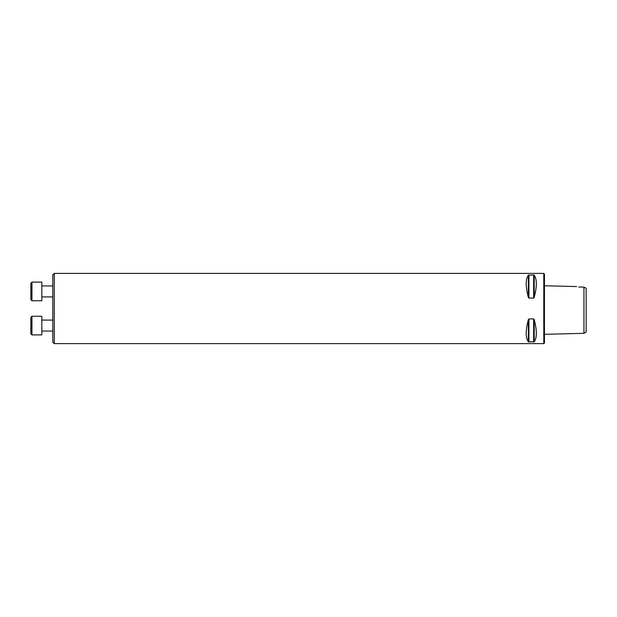 <?xml version="1.0" encoding="UTF-8"?>
<svg xmlns="http://www.w3.org/2000/svg" width="617" height="617" viewBox="0 0 617 617"><rect width="100%" height="100%" fill="white"/><g stroke="black" fill="none" stroke-linecap="round" stroke-linejoin="round"><path stroke-width="0.93" d="M54.281 343.615L52.8 342.134L52.8 274.866L54.281 273.385L54.281 343.615L543.793 343.615L543.793 273.385L54.281 273.385M586.15 332.062L586.15 288.278L583.952 287.113L583.952 333.327L586.15 332.062M576.617 286.566L544.449 285.756M578.8 287.005C576.016 286.427 576.016 286.427 578.8 287.005L583.952 287.113M533.643 318.935L534.214 319.621C537.037 330.481 537.037 337.877 534.214 341.81L528.345 341.81C525.514 337.877 525.514 330.481 528.345 319.621L528.916 318.935L533.643 318.935L533.643 342.034M533.643 274.966L534.214 275.19C537.037 279.123 537.037 286.519 534.214 297.379L533.643 298.065L528.916 298.065L528.345 297.379C525.514 286.519 525.514 279.123 528.345 275.19L533.643 274.966L533.643 298.065M543.793 273.385L544.449 274.041L544.449 342.959L543.793 343.615M41.825 282.1L41.825 300.757L31.945 300.757L31.945 282.1L41.825 282.1M31.945 300.757L30.85 299.661L30.85 283.195L31.945 282.1M41.825 316.243L41.825 334.9L31.945 334.9L31.945 316.243L41.825 316.243L31.945 316.243L30.85 317.339L31.945 316.243M30.85 333.805L31.945 334.9L30.85 333.805L30.85 317.339M534.214 319.621L534.214 341.81M528.916 318.935L528.916 342.034M528.345 319.621L528.345 341.81M534.214 275.19L534.214 297.379M528.916 274.966L528.916 298.065M528.345 275.19L528.345 297.379M544.449 334.321L583.952 333.327M41.825 296.916L52.8 296.916M41.825 285.941L52.8 285.941M41.825 331.059L52.8 331.059M41.825 320.084L52.8 320.084"/></g></svg>
